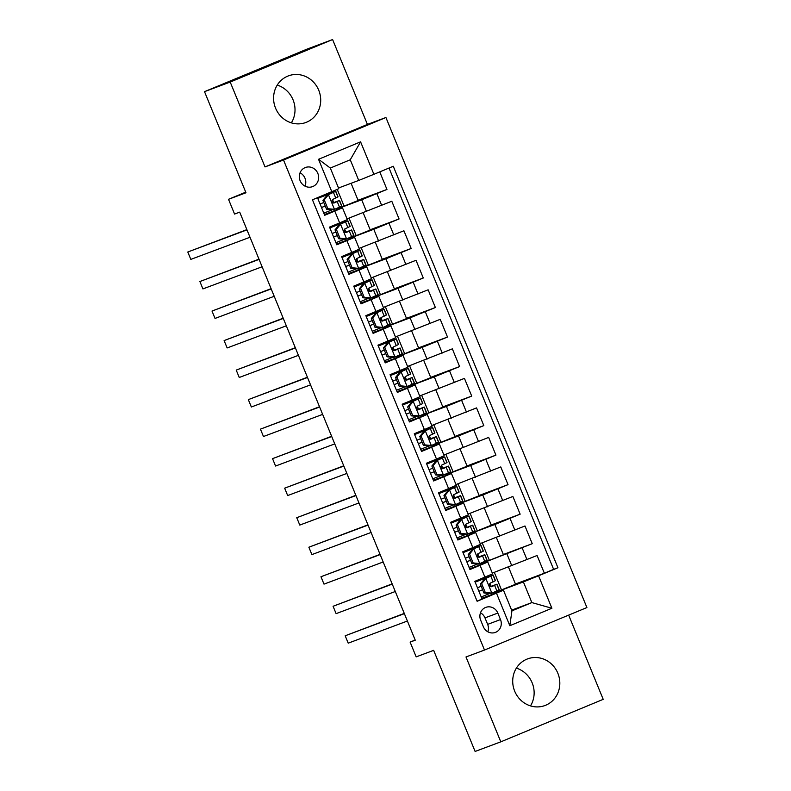 <?xml version="1.0" encoding="UTF-8"?>
<svg xmlns="http://www.w3.org/2000/svg" width="791" height="791" viewBox="0 0 791 791"><rect width="100%" height="100%" fill="white"/><g stroke="black" fill="none" stroke-linecap="round" stroke-linejoin="round"><path stroke-width="1.19" d="M275.555 108.14A24.887 23.374 69.5 0 0 305.86 122.486A24.887 23.374 69.5 0 0 318.733 90.214A24.887 23.374 69.5 0 0 288.428 75.867A24.887 23.374 69.5 0 0 275.555 108.14M277.245 85.102A24.887 23.374 -110.5 0 1 293.046 99.824A24.887 23.374 -110.5 0 1 291.355 122.862M514.684 691.176A24.887 23.374 69.5 0 0 544.989 705.523A24.887 23.374 69.5 0 0 557.853 673.25A24.887 23.374 69.5 0 0 527.548 658.903A24.887 23.374 69.5 0 0 514.684 691.176M516.365 668.138A24.887 23.374 -110.5 0 1 532.165 682.86A24.887 23.374 -110.5 0 1 530.484 705.898M300.115 180.753A10.214 9.591 69.5 0 0 312.554 186.636A10.214 9.591 69.5 0 0 317.834 173.397A10.214 9.591 69.5 0 0 305.395 167.514A10.214 9.591 69.5 0 0 300.115 180.753M305.049 186.162A10.214 9.591 69.5 0 0 304.98 178.202A10.214 9.591 69.5 0 0 300.046 172.794M332.606 39.55L306.918 49.161L204.513 91.657L230.201 82.056L265.015 166.921L283.514 160.009L385.919 117.503L367.42 124.424L332.606 39.55L230.201 82.056M283.514 160.009L484.497 650.054L586.902 607.547L385.919 117.503M484.497 650.054L465.998 656.965L500.802 741.839L603.207 699.343L568.67 615.121M500.802 741.839L475.114 751.45L433.646 650.34L416.175 656.876L410.124 642.114L415.255 640.196L239.703 212.136L234.561 214.064L228.51 199.302L245.981 192.767L204.513 91.657M317.488 197.72L324.686 215.29L334.791 211.098L339.636 222.904L347.328 219.591L342.483 207.786L334.791 211.098M339.636 222.904L329.531 227.096L336.798 244.805L346.893 240.612L351.738 252.418L359.44 249.116L354.595 237.31L346.893 240.612M351.738 252.418L341.633 256.61L348.9 274.329L359.005 270.136L363.85 281.942L371.543 278.64L366.698 266.824L359.005 270.136M363.85 281.942L353.745 286.134L361.012 303.853L371.108 299.66L375.952 311.466L383.655 308.154L378.81 296.348L371.108 299.66M375.952 311.466L365.847 315.658L373.115 333.367L383.22 329.175L388.065 340.98L395.757 337.678L390.912 325.872L383.22 329.175M388.065 340.98L377.96 345.183L385.227 362.891L395.322 358.699L400.167 370.504L407.869 367.202L403.024 355.396L395.322 358.699M400.167 370.504L390.072 374.697L397.329 392.415L407.434 388.223L412.279 400.028L419.972 396.716L415.127 384.91L407.434 388.223M412.279 400.028L402.174 404.221L409.441 421.929L419.537 417.737L424.381 429.543L432.084 426.24L427.239 414.435L419.537 417.737M424.381 429.543L414.286 433.745L421.544 451.453L431.649 447.261L436.494 459.067L444.186 455.764L439.351 443.959L431.649 447.261M436.494 459.067L426.389 463.259L433.656 480.977L443.751 476.785L448.596 488.591L456.298 485.279L451.453 473.473L443.751 476.785M448.596 488.591L438.501 492.783L445.758 510.492L455.863 506.299L460.708 518.105L468.401 514.803L463.566 502.997L455.863 506.299M460.708 518.105L450.603 522.307L457.87 540.016L467.965 535.823L472.81 547.629L480.513 544.327L475.668 532.521L467.965 535.823M472.81 547.629L462.715 551.821L469.973 569.54L487.78 562.035L469.666 568.778M492.318 573.109L537.089 555.5L544.356 573.208L515.445 584.025M481.768 564.26L481.482 563.548L532.244 543.694L503.333 554.501M532.244 543.694L524.987 525.975L480.206 543.595M468.104 514.071L512.875 496.461L520.142 514.17L491.231 524.977M455.992 484.547L500.772 466.937L508.03 484.646L479.119 495.463M443.889 455.033L488.66 437.413L495.927 455.132L467.016 465.939M431.777 425.509L476.558 407.899L483.815 425.607L454.904 436.414M419.675 395.984L464.446 378.375L471.713 396.083L442.802 406.9M407.563 366.47L452.343 348.851L459.601 366.569L430.69 377.376M395.46 336.946L440.231 319.337L447.498 337.045L418.587 347.852M383.348 307.422L428.129 289.813L435.386 307.521L406.475 318.338M371.246 277.908L416.017 260.288L423.284 278.007L394.373 288.814M359.134 248.384L403.914 230.774L411.172 248.483L382.261 259.29M347.031 218.86L391.802 201.25L399.069 218.959L370.158 229.776M342.483 207.786L324.379 214.529M354.595 237.31L336.482 244.053M366.698 266.824L348.594 273.577M378.81 296.348L360.696 303.091M390.912 325.872L372.808 332.615M403.024 355.396L384.91 362.14M415.127 384.91L397.023 391.654M427.239 414.435L409.125 421.178M439.351 443.959L421.237 450.702M451.453 473.473L433.339 480.216M463.566 502.997L445.452 509.74M475.668 532.521L457.554 539.264M500.495 619.571L497.836 613.074A9.887 9.284 69.5 0 0 485.783 607.379A9.887 9.284 69.5 0 0 480.671 620.203L483.341 626.699A9.887 9.284 69.5 0 0 495.384 632.404A9.887 9.284 69.5 0 0 500.495 619.571L487.651 624.376L484.982 617.88A9.887 9.284 69.5 0 0 480.493 612.798M338.508 188.001L358.728 180.437L350.255 159.772L330.322 168.048L338.805 188.713L312.465 199.807L477.131 601.289L503.462 590.195L481.778 598.303M331.844 191.768L318.526 159.298L360.587 141.836L373.906 174.307L393.285 166.268L557.942 567.75L538.572 575.789L551.891 608.259L509.819 625.721L496.501 593.25M336.482 210.011L336.185 209.299L361.675 199.767L366.52 211.573M348.584 239.525L348.297 238.813L373.787 229.281L378.622 241.097M360.696 269.049L360.399 268.337L385.889 258.805L390.734 270.611M372.798 298.573L372.512 297.861L398.002 288.329L402.837 300.135M384.91 328.087L384.624 327.375L410.104 317.844L414.949 329.659M397.013 357.611L396.726 356.899L422.216 347.368L427.051 359.173M409.125 387.135L408.838 386.423L434.318 376.892L439.163 388.697M421.227 416.649L420.941 415.937L446.431 406.406L451.275 418.221M433.339 446.173L433.053 445.462L458.533 435.93L463.378 447.736M445.452 475.698L445.155 474.986L470.645 465.454L475.49 477.26M457.554 505.212L457.267 504.5L482.747 494.978L487.592 506.784M469.666 534.736L469.37 534.024L494.859 524.492L499.704 536.298M544.356 573.208L553.631 569.362L389.034 168.028M361.675 199.767L386.957 189.445L379.759 171.874M399.069 218.959L373.787 229.281M411.172 248.483L385.889 258.805M423.284 278.007L398.002 288.329M435.386 307.521L410.104 317.844M447.498 337.045L422.216 347.368M459.601 366.569L434.318 376.892M471.713 396.083L446.431 406.406M483.815 425.607L458.533 435.93M495.927 455.132L470.645 465.454M508.03 484.646L482.747 494.978M520.142 514.17L494.859 524.492M477.062 601.14L482.085 599.054L474.818 581.345L492.615 573.841L487.78 562.035M503.462 590.195L511.935 610.86L531.859 602.584L523.385 581.919L538.572 575.789M511.648 610.148L531.859 602.584L551.891 608.259M493.881 593.774L493.584 593.062L523.385 581.919M245.734 192.154L228.51 199.302M415.186 640.008L410.124 642.114M508.494 567.068L515.544 584.272L493.584 593.062M493.861 592.953L493.653 592.439M491.152 586.339L489.916 583.323M487.394 577.193L487.019 576.273M496.382 537.544L503.442 554.748L481.482 563.548M481.759 563.429L481.541 562.915M479.039 556.824L477.804 553.809M475.292 547.669L474.916 546.759M484.28 508.02L491.33 525.224L469.37 534.024M469.646 533.915L469.439 533.401M466.937 527.3L465.701 524.285M463.18 518.154L462.804 517.235M472.168 478.506L479.227 495.71L457.267 504.5M457.544 504.391L457.327 503.877M454.825 497.776L453.589 494.761M451.078 488.63L450.702 487.711M460.065 448.981L467.115 466.186L445.155 474.986M445.432 474.867L445.224 474.353M442.723 468.262L441.487 465.246M438.965 459.106L438.59 458.197M447.953 419.457L455.013 436.662L433.053 445.462M433.33 445.353L433.112 444.839M430.611 438.738L429.375 435.722M426.863 429.592L426.487 428.673M435.841 389.943L442.901 407.147L420.941 415.937M421.217 415.829L421.01 415.315M418.508 409.214L417.272 406.198M414.751 400.068L414.375 399.148M423.739 360.419L430.798 377.623L408.838 386.423M409.115 386.305L408.898 385.79M406.396 379.7L405.16 376.684M402.649 370.544L402.273 369.634M411.627 330.895L418.686 348.099L396.726 356.899M397.003 356.79L396.795 356.276M394.294 350.176L393.058 347.16M390.536 341.03L390.161 340.11M399.524 301.381L406.584 318.585L384.624 327.375M384.891 327.266L384.683 326.752M382.182 320.652L380.946 317.636M378.434 311.506L378.058 310.586M387.412 271.857L394.472 289.061L372.512 297.861M372.788 297.742L372.581 297.228M370.079 291.137L368.843 288.122M366.322 281.982L365.946 281.072M375.31 242.333L382.369 259.537L360.399 268.337M360.676 268.228L360.469 267.714M357.967 261.613L356.731 258.598M354.22 252.467L353.844 251.548M363.198 212.819L370.257 230.023L348.297 238.813M348.574 238.704L348.366 238.19M345.865 232.089L344.629 229.074M342.108 222.943L341.732 222.024M351.095 183.294L358.155 200.499L336.185 209.299M336.462 209.18L336.254 208.666M333.753 202.575L332.517 199.559M330.005 193.419L329.689 192.658M553.631 569.362L557.942 567.75M501.573 590.066L494.306 572.368M386.957 189.445L358.046 200.252M489.461 560.552L482.203 542.844M477.359 531.028L470.091 513.329M465.246 501.504L457.989 483.805M453.144 471.99L445.877 454.281M441.032 442.466L433.775 424.767M428.93 412.942L421.662 395.243M416.817 383.427L409.56 365.719M404.715 353.903L397.448 336.205M392.603 324.379L385.346 306.681M380.501 294.865L373.233 277.157M368.388 265.341L361.131 247.642M356.276 235.817L349.019 218.118M344.174 206.303L337.243 189.395M373.906 174.307L358.728 180.437M511.935 610.86L509.819 625.721M318.526 159.298L330.322 168.048M360.587 141.836L350.255 159.772M487.829 631.782A9.887 9.284 69.5 0 0 487.651 624.376M265.015 166.921L367.42 124.424M481.64 583.61L480.305 584.114L484.517 578.992L485.961 578.359L481.64 583.61L485.269 592.469L492.012 593.121L499.21 589.789L496.916 584.183L490.4 586.645M492.012 593.121L490.677 593.626L483.934 592.963L485.269 592.469M489.669 593.527L481.215 596.928M484.626 578.864L489.322 576.599L475.154 582.166M485.961 578.359L493.159 575.027L475.134 582.127M480.305 584.114L483.934 592.963M404.27 613.401L345.183 635.776L404.369 613.648M345.183 635.776L348.218 643.162L407.395 621.024M493.159 575.027L495.463 580.643L490.212 583.155C488.729 585.162 489.214 586.339 491.666 586.704L496.916 584.183M482.619 589.76L478.891 591.273M478.911 591.322L482.639 589.809M490.499 586.685L493.07 585.755L491.122 586.803M481.185 586.269L477.457 587.782M469.528 554.096L468.193 554.59L472.405 549.468L473.849 548.845L469.528 554.096L473.166 562.945L479.91 563.597L487.108 560.265L484.804 554.659L478.288 557.121M479.91 563.597L478.575 564.102L471.822 563.449L473.166 562.945M477.566 564.003L469.103 567.414M472.514 549.34L477.21 547.085L463.051 552.652M473.849 548.845L481.047 545.513L463.032 552.602M468.193 554.59L471.822 563.449M392.168 583.877L333.08 606.262L392.267 584.124M333.08 606.262L336.106 613.638L395.292 591.51M481.047 545.513L483.35 551.119L478.1 553.641C476.627 555.638 477.111 556.815 479.554 557.18L484.804 554.659M470.507 560.246L466.789 561.758M466.799 561.798L470.526 560.295M478.397 557.161L480.968 556.231L479.02 557.289M469.083 556.745L465.345 558.258M457.425 524.571L456.091 525.066L460.411 519.825L461.746 519.321L457.425 524.571L461.054 533.431L467.797 534.083L474.995 530.751L472.702 525.135L466.186 527.597M467.797 534.083L466.295 534.568L459.719 533.925L461.054 533.431M465.454 534.479L457 537.89M460.411 519.825L465.108 517.561L450.939 523.128M461.746 519.321L468.944 515.989L450.919 523.078M456.091 525.066L459.719 533.925M380.056 554.362L320.968 576.738L380.155 554.61M320.968 576.738L324.003 584.124L383.18 561.986M468.944 515.989L471.248 521.595L465.998 524.117C464.515 526.114 464.999 527.3 467.451 527.656L472.702 525.135M458.404 530.721L454.677 532.234M454.696 532.284L458.424 530.771M466.285 527.646L468.855 526.717L466.908 527.765M456.971 527.231L453.243 528.734M445.313 495.047L443.978 495.552L448.19 490.43L449.634 489.797L445.313 495.047L448.942 503.907L455.695 504.559L462.893 501.227L460.589 495.621L454.074 498.083M455.695 504.559L454.36 505.063L447.607 504.401L448.942 503.907M453.352 504.965L444.888 508.366M448.299 490.301L452.996 488.037L438.837 493.604M449.634 489.797L456.832 486.465L438.817 493.564M443.978 495.552L447.607 504.401M367.953 524.838L308.866 547.214L368.052 525.086M308.866 547.214L311.891 554.6L371.078 532.462M456.832 486.465L459.136 492.081L453.886 494.593C452.412 496.6 452.887 497.776 455.339 498.132L460.589 495.621M446.292 501.197L442.574 502.71M442.584 502.76L446.312 501.247M454.182 498.122L456.753 497.193L454.805 498.241M444.858 497.707L441.131 499.22M433.211 465.533L431.876 466.028L436.088 460.906L437.532 460.283L433.211 465.533L436.84 474.382L443.583 475.035L450.781 471.703L448.487 466.097L441.971 468.559M443.583 475.035L442.248 475.539L435.505 474.887L436.84 474.382M441.24 475.44L432.786 478.852M436.197 460.777L440.894 458.523L426.725 464.09M437.532 460.283L444.73 456.951L426.705 464.04M431.876 466.028L435.505 474.887M355.841 495.314L296.754 517.7L355.94 495.562M296.754 517.7L299.789 525.076L358.966 502.947M444.73 456.951L447.034 462.557L441.783 465.078C440.3 467.076 440.785 468.252 443.237 468.618L448.487 466.097M434.19 471.683L430.462 473.196M430.482 473.236L434.21 471.733M442.07 468.598L444.641 467.669L442.693 468.727M432.756 468.183L429.029 469.696M421.099 436.009L419.764 436.503L424.085 431.253L425.42 430.759L421.099 436.009L424.727 444.868L431.481 445.521L438.679 442.189L436.375 436.573L429.859 439.035M431.481 445.521L429.978 446.005L423.393 445.363L424.727 444.868M429.137 445.916L420.674 449.328M424.085 431.253L428.781 428.999L414.622 434.566M425.42 430.759L432.618 427.427L414.603 434.516M419.764 436.503L423.393 445.363M343.739 465.8L284.651 488.176L343.838 466.047M284.651 488.176L287.677 495.562L346.863 473.423M432.618 427.427L434.921 433.033L429.671 435.554C428.188 437.552 428.673 438.738 431.125 439.094L436.375 436.573M422.078 442.159L418.35 443.672M418.37 443.721L422.097 442.209M429.958 439.084L432.539 438.155L430.591 439.203M420.644 438.669L416.916 440.172M408.996 406.485L407.652 406.989L411.982 401.739L413.317 401.235L408.996 406.485L412.625 415.344L419.368 415.997L426.567 412.665L424.263 407.058L417.757 409.52M419.368 415.997L418.034 416.501L411.29 415.839L412.625 415.344M417.025 416.402L408.571 419.803M411.982 401.739L416.679 399.475L402.51 405.041M413.317 401.235L420.515 397.903L402.49 405.002M407.652 406.989L411.29 415.839M331.627 436.276L272.539 458.651L331.726 436.523M272.539 458.651L275.575 466.037L334.751 443.899M420.515 397.903L422.819 403.519L417.569 406.03C416.086 408.037 416.57 409.214 419.022 409.57L424.263 407.058M409.975 412.635L406.248 414.148M406.267 414.197L409.995 412.684M417.856 409.56L420.426 408.631L418.479 409.679M408.542 409.145L404.814 410.658M396.884 376.971L395.549 377.465L399.762 372.343L401.205 371.721L396.884 376.971L400.513 385.82L407.266 386.473L414.464 383.141L412.16 377.534L405.645 379.996M407.266 386.473L405.931 386.977L399.178 386.324L400.513 385.82M404.923 386.878L396.459 390.289M399.87 372.215L404.567 369.961L390.408 375.527M401.205 371.721L408.403 368.388L390.388 375.478M395.549 377.465L399.178 386.324M319.515 406.752L260.437 429.137L319.623 406.999M260.437 429.137L263.462 436.513L322.649 414.385M408.403 368.388L410.707 373.995L405.457 376.516C403.974 378.513 404.458 379.69 406.91 380.056L412.16 377.534M394.155 384.673L397.883 383.16L394.136 384.634M405.743 380.036L408.324 379.107L406.376 380.164M396.429 379.621L392.702 381.133M384.782 347.447L383.437 347.941L387.768 342.691L389.103 342.196L384.782 347.447L388.411 356.306L395.154 356.959L402.352 353.626L400.048 348.01L393.542 350.472M395.154 356.959L393.651 357.443L387.076 356.8L388.411 356.306M392.811 357.354L384.347 360.765M387.768 342.691L392.465 340.437L378.296 346.003M389.103 342.196L396.301 338.864L378.276 345.954M383.437 347.941L387.076 356.8M307.412 377.238L248.325 399.613L307.511 377.485M248.325 399.613L251.36 406.999L310.537 384.861M396.301 338.864L398.605 344.471L393.354 346.992C391.871 348.989 392.356 350.176 394.808 350.532L400.048 348.01M385.761 353.597L382.033 355.11M382.053 355.159L385.781 353.646M393.641 350.522L396.212 349.592L394.264 350.64M384.327 350.106L380.6 351.609M372.67 317.923L371.335 318.427L375.547 313.305L376.991 312.672L372.67 317.923L376.298 326.782L383.052 327.434L390.25 324.102L387.946 318.496L381.43 320.958M383.052 327.434L381.707 327.939L374.964 327.276L376.298 326.782M380.708 327.84L372.245 331.241M375.656 313.177L380.352 310.912L366.193 316.479M376.991 312.672L384.189 309.34L366.174 316.44M371.335 318.427L374.964 327.276M295.3 347.714L236.222 370.089L295.409 347.961M236.222 370.089L239.248 377.475L298.434 355.337M384.189 309.34L386.492 314.956L381.242 317.468C379.759 319.475 380.244 320.652 382.696 321.008L387.946 318.496M373.649 324.073L369.921 325.585M369.941 325.635L373.668 324.122M381.529 320.998L384.11 320.068L382.162 321.116M372.215 320.582L368.487 322.095M360.567 288.408L359.223 288.903L363.553 283.653L364.888 283.158L360.567 288.408L364.196 297.258L370.939 297.91L378.138 294.578L375.834 288.972L369.328 291.434M370.939 297.91L369.605 298.415L362.861 297.762L364.196 297.258M368.596 298.316L360.132 301.727M363.553 283.653L368.25 281.398L354.081 286.965M364.888 283.158L372.086 279.826L354.061 286.915M359.223 288.903L362.861 297.762M283.198 318.19L224.11 340.575L283.297 318.437M224.11 340.575L227.136 347.951L286.322 325.823M372.086 279.826L374.39 285.432L369.14 287.954C367.657 289.951 368.141 291.128 370.593 291.493L375.834 288.972M361.546 294.559L357.819 296.071M357.839 296.111L361.566 294.598M369.427 291.474L371.997 290.544L370.05 291.602M360.113 291.058L356.385 292.571M348.455 258.884L347.12 259.379L351.441 254.129L352.776 253.634L348.455 258.884L352.084 267.744L358.837 268.396L366.035 265.064L363.731 259.448L357.216 261.91M358.837 268.396L357.324 268.881L350.749 268.238L352.084 267.744M356.494 268.792L348.03 272.203M351.441 254.129L356.138 251.874L341.979 257.441M352.776 253.634L359.974 250.302L341.959 257.391M347.12 259.379L350.749 268.238M271.086 288.675L212.008 311.051L271.194 288.923M212.008 311.051L215.033 318.437L274.22 296.299M359.974 250.302L362.278 255.908L357.028 258.43C355.545 260.427 356.029 261.613 358.481 261.969L363.731 259.448M349.434 265.034L345.707 266.547M345.726 266.597L349.454 265.084M357.314 261.959L359.895 261.03L357.937 262.078M348 261.544L344.273 263.047M336.353 229.36L335.008 229.865L339.339 224.614L340.674 224.11L336.353 229.36L339.982 238.22L346.725 238.872L353.923 235.54L351.619 229.934L345.113 232.396M346.725 238.872L345.39 239.376L338.647 238.714L339.982 238.22M344.382 239.278L335.918 242.679M339.339 224.614L344.036 222.35L329.867 227.917M340.674 224.11L347.872 220.778L329.847 227.877M335.008 229.865L338.647 238.714M258.983 259.151L199.896 281.527L259.082 259.399M199.896 281.527L202.921 288.913L262.108 266.775M347.872 220.778L350.166 226.394L344.925 228.906C343.442 230.913 343.927 232.089 346.379 232.445L351.619 229.934M337.332 235.51L333.604 237.023M333.624 237.073L337.352 235.56M345.212 232.435L347.783 231.506L345.835 232.554M335.898 232.02L332.171 233.533M324.241 199.846L322.906 200.341L327.118 195.219L328.562 194.596L324.241 199.846L327.87 208.695L334.623 209.348L341.821 206.016L339.517 200.41L333.001 202.872M334.623 209.348L333.278 209.852L326.535 209.2L327.87 208.695M332.279 209.753L323.816 213.165M327.227 195.09L331.923 192.836L317.764 198.403M328.562 194.596L335.76 191.264L317.745 198.353M322.906 200.341L326.535 209.2M246.871 229.627L187.793 252.013L246.98 229.874M187.793 252.013L190.819 259.389L250.005 237.26M335.76 191.264L338.064 196.87L332.813 199.391C331.33 201.389 331.815 202.565 334.267 202.931L339.517 200.41M325.22 205.996L321.492 207.509M321.512 207.549L325.239 206.036M333.1 202.911L335.681 201.982L333.723 203.04M323.786 202.496L320.058 204.009M506.962 554.016L511.807 565.822M522.149 547.886L526.984 559.692M376.862 193.637L381.697 205.442M388.964 223.151L393.809 234.967M401.077 252.675L405.912 264.481M413.179 282.199L418.024 294.005M425.291 311.713L430.126 323.529M437.393 341.237L442.238 353.043M449.506 370.761L454.341 382.567M461.608 400.276L466.453 412.091M473.72 429.8L478.555 441.605M485.822 459.324L490.667 471.129M497.935 488.838L502.769 500.654M510.037 518.362L514.882 530.168M480.078 565.347L484.923 577.153M484.982 617.88L497.836 613.074M485.852 578.498L491.844 593.102M496.778 584.272L499.072 589.878M493.02 575.116L495.324 580.732M494.632 585.409L496.926 591.025M490.875 576.263L493.179 581.869M473.75 548.974L479.741 563.587M484.665 554.748L486.969 560.364M480.918 545.602L483.212 551.208M482.52 555.895L484.824 561.501M478.773 546.739L481.066 552.345M461.637 519.45L467.629 534.063M472.563 525.234L474.857 530.84M468.806 516.078L471.11 521.684M470.418 526.371L472.711 531.977M466.66 517.215L468.964 522.831M449.535 489.936L455.527 504.539M460.451 495.71L462.755 501.316M456.704 486.554L458.998 492.17M458.305 496.847L460.609 502.463M454.558 487.701L456.852 493.307M437.423 460.411L443.415 475.025M448.349 466.186L450.643 471.802M444.591 457.04L446.895 462.646M446.203 467.333L448.497 472.939M442.446 458.177L444.75 463.783M425.321 430.887L431.313 445.501M436.236 436.672L438.54 442.278M432.489 427.516L434.783 433.122M434.091 437.809L436.395 443.415M430.344 428.653L432.637 434.269M413.209 401.373L419.2 415.977M424.134 407.147L426.428 412.754M420.377 397.992L422.681 403.608M421.989 408.285L424.283 413.901M418.231 399.139L420.535 404.745M401.106 371.849L407.098 386.463M412.022 377.623L414.326 383.24M408.275 368.477L410.569 374.084M409.876 378.77L412.18 384.377M406.119 369.615L408.423 375.221M388.994 342.325L394.986 356.939M399.92 348.109L402.214 353.715M396.162 338.953L398.466 344.56M397.774 349.246L400.068 354.852M394.017 340.09L396.321 345.707M376.892 312.811L382.884 327.415M387.808 318.585L390.111 324.191M384.06 309.429L386.354 315.045M385.662 319.722L387.966 325.338M381.905 310.576L384.208 316.182M364.78 283.287L370.771 297.9M375.705 289.061L377.999 294.677M371.948 279.915L374.252 285.521M373.56 290.208L375.854 295.814M369.802 281.052L372.106 286.658M352.667 253.763L358.669 268.376M363.593 259.547L365.897 265.153M359.836 250.391L362.14 255.997M361.447 260.684L363.751 266.29M357.69 251.528L359.994 257.144M340.565 224.249L346.557 238.852M351.491 230.023L353.785 235.629M347.733 220.867L350.037 226.483M349.345 231.16L351.639 236.776M345.588 222.014L347.892 227.62M328.453 194.724L334.455 209.338M339.379 200.499L341.682 206.115M335.621 191.353L337.925 196.959M337.233 201.646L339.537 207.252M333.476 192.49L335.78 198.096"/></g></svg>
